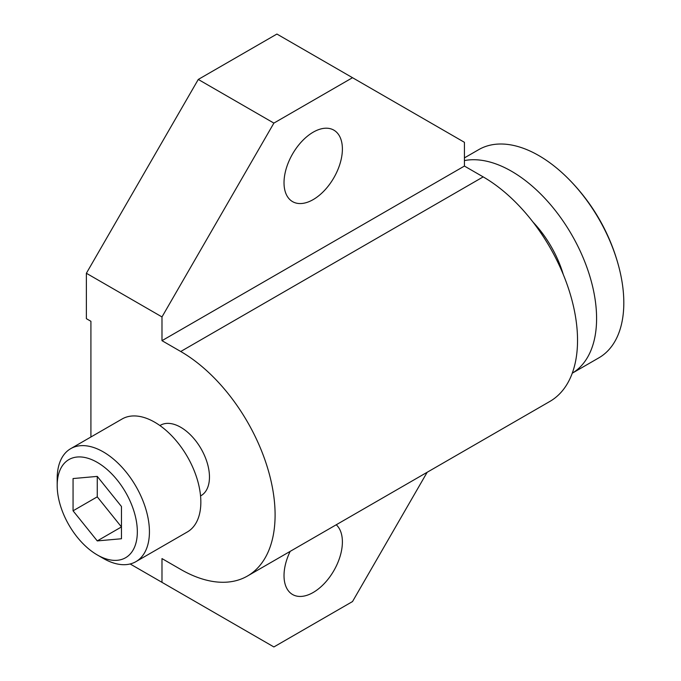 <?xml version="1.0" encoding="UTF-8"?>
<svg xmlns="http://www.w3.org/2000/svg" width="681" height="681" viewBox="0 0 681 681"><rect width="100%" height="100%" fill="white"/><g stroke="black" fill="none" stroke-linecap="round" stroke-linejoin="round"><path stroke-width="1.02" d="M135.919 561.646L187.335 531.963A65.223 37.659 -120 0 0 197.337 479.696A65.223 37.659 -120 0 0 154.723 422.22A65.223 37.659 -120 0 0 122.112 418.985L70.696 448.668A65.223 37.659 -120 0 0 57.187 478.53L57.187 485.519A56.676 32.722 -120 0 0 97.264 554.921L103.308 558.42A65.223 37.659 -120 0 0 135.919 561.646A65.223 37.659 -120 0 0 145.921 509.379A65.223 37.659 -120 0 0 103.308 451.903A65.223 37.659 -120 0 0 70.696 448.668M103.308 558.42L97.264 554.921A56.676 32.722 -120 0 0 97.264 554.93A56.676 32.722 -120 0 0 137.332 531.793A56.676 32.722 -120 0 0 97.264 462.382A56.676 32.722 -120 0 0 57.187 485.519M73.063 478.556L73.063 510.81L97.264 540.91L121.456 538.756L121.456 506.494L97.264 476.394L73.063 478.556M97.264 476.394L97.264 496.841L121.456 526.941L97.264 540.91M73.063 510.81L97.264 496.841M200.554 495.938L201.048 495.649A40.63 23.46 -120 0 0 207.279 463.089A40.63 23.46 -120 0 0 180.737 427.285A40.63 23.46 -120 0 0 160.418 425.267L159.924 425.557M90.913 437.006L90.913 321.287L86.376 318.674L86.376 273.268L161.984 316.929L161.984 340.67L180.737 351.498A133.45 77.047 60 0 1 267.914 469.098A133.45 77.047 60 0 1 247.458 576.032A133.45 77.047 60 0 1 180.737 569.418L161.984 558.59L161.984 582.34L130.156 563.97M86.376 273.268L198.273 79.447L276.912 34.05L464.425 142.312L464.425 166.062L483.178 176.89A133.45 77.047 60 0 1 570.355 294.481A133.45 77.047 60 0 1 549.899 401.415L247.458 576.032M533.036 222.117A79.124 45.687 60 0 1 563.289 274.537M618.961 267.318A194.834 194.834 0 0 0 567.12 177.52A120.188 69.394 -120 0 1 618.961 267.318A120.188 69.394 -120 0 1 623.813 302.781A120.188 69.394 60 0 1 598.922 357.806L572.27 373.188A120.188 69.394 60 0 0 596.59 318.495A120.188 69.394 -120 0 0 551.687 206.037A120.188 69.394 -120 0 0 464.425 160.571M567.12 177.52A120.188 69.394 -120 0 0 478.734 149.633L464.425 157.89M427.157 472.282L352.52 601.553L273.89 646.95L161.984 582.34M336.235 524.77A41.277 23.826 -60 0 1 342.39 541.923A41.277 23.826 -60 0 1 324.377 583.455A41.277 23.826 -60 0 1 292.566 594.513A41.277 23.826 -60 0 1 284.02 575.624A41.277 23.826 -60 0 1 290.174 551.372M464.425 166.062L161.984 340.67M161.984 316.929L273.89 123.099L352.52 77.702M284.02 182.738A41.277 23.826 -60 0 1 302.032 141.197A41.277 23.826 -60 0 1 333.843 130.139A41.277 23.826 -60 0 1 342.39 149.037A41.277 23.826 -60 0 1 324.377 190.569A41.277 23.826 -60 0 1 292.566 201.627A41.277 23.826 -60 0 1 284.02 182.738M198.273 79.447L273.89 123.099M180.737 351.498L483.178 176.89"/></g></svg>
